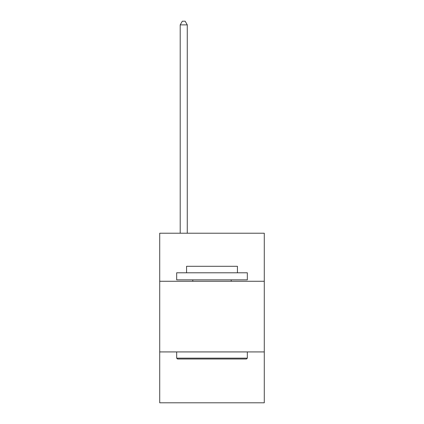 <?xml version="1.0" encoding="UTF-8"?>
<svg xmlns="http://www.w3.org/2000/svg" width="424" height="424" viewBox="0 0 424 424"><rect width="100%" height="100%" fill="white"/><g stroke="black" fill="none" stroke-linecap="round" stroke-linejoin="round"><path stroke-width="0.64" d="M264.284 281.271L264.284 233.227L159.716 233.227L159.716 281.271L264.284 281.271L264.284 402.8L159.716 402.8L159.716 281.271M264.284 351.925L159.716 351.925M177.518 358.996L176.67 358.148L247.33 358.148L246.482 358.996L177.518 358.996M247.33 272.791L247.33 279.856L176.67 279.856L176.67 272.791L247.33 272.791M186.565 272.791L186.565 266.293L237.435 266.293L237.435 272.791M247.33 351.925L247.33 358.148M176.67 351.925L176.67 358.148M231.218 279.856L231.218 281.271M192.782 279.856L192.782 281.271M187.27 233.227L187.27 24.873L180.205 24.873L180.205 233.227M180.205 24.873L182.325 21.2L185.15 21.2L187.27 24.873"/></g></svg>
